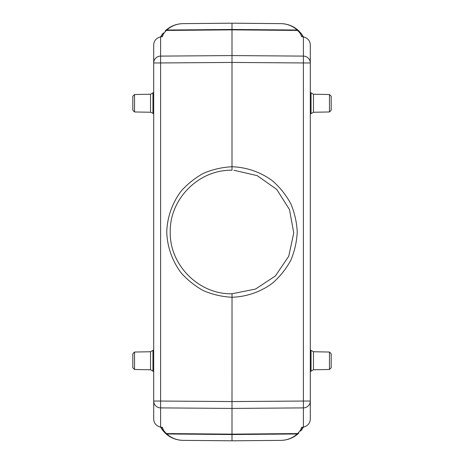 <?xml version="1.0" encoding="UTF-8"?>
<svg xmlns="http://www.w3.org/2000/svg" width="464" height="464" viewBox="0 0 464 464"><rect width="100%" height="100%" fill="white"/><g stroke="black" fill="none" stroke-linecap="round" stroke-linejoin="round"><path stroke-width="0.7" d="M162.632 430.238L160.544 427.089L165.654 433.527C170.613 437.941 176.413 440.226 183.054 440.371L232 440.8L280.946 440.371C287.587 440.226 293.387 437.941 298.346 433.527L298.781 433.115A1.74 1.688 46.2 0 1 297.592 433.573L232 434.142L166.408 433.573L166.814 433.973C171.442 438.097 176.854 440.226 183.054 440.365L232 440.794L232 439.06M161.095 427.176L162.974 430.685L161.553 428.336M301.472 36.604L303.398 36.905C307.586 37.949 309.888 40.507 310.3 44.567L310.3 62.953A6.96 6.856 180 0 0 303.398 56.103L303.398 62.953L232 62.431L160.602 62.953L160.602 56.103A6.96 6.856 180 0 0 153.7 62.953L153.7 44.567C154.112 40.507 156.414 37.949 160.602 36.905L162.528 36.604M232.029 170.23L232 166.75C246.72 167.214 260.878 172.173 272.681 180.983C280.047 187.491 286.079 195.06 290.783 203.69C294.594 212.75 296.751 222.186 297.244 232C296.751 241.814 294.594 251.25 290.783 260.31C286.079 268.94 280.047 276.509 272.681 283.017C260.878 291.827 246.72 296.786 232 297.262C222.186 296.751 212.75 294.599 203.69 290.789C195.06 286.085 187.497 280.047 180.989 272.681C172.179 260.878 167.226 246.72 166.75 232C167.226 217.28 172.179 203.122 180.989 191.319C187.497 183.953 195.06 177.915 203.69 173.211C212.75 169.401 222.186 167.249 232 166.75L232 55.581L160.602 56.103L160.602 36.905M232.012 170.23C198.766 169.54 169.609 198.928 170.23 231.965C169.464 264.927 198.894 294.594 232.012 293.77L255.49 289.072L275.361 275.993L288.718 256.29L293.764 232.98L289.484 209.537L276.701 189.37L257.195 175.641L233.926 170.259M301.467 36.604A216.995 37.677 0.5 0 0 299.692 32.7L297.186 30.027C292.558 25.903 287.146 23.774 280.946 23.635L232 23.2L232 24.94M302.905 36.824L301.635 34.139L298.346 30.473C293.387 26.059 287.587 23.774 280.946 23.629L232 23.2L232 29.464L166.814 30.027L166.408 30.427A1.74 1.688 -133.8 0 0 165.219 30.885L165.654 30.473C170.613 26.059 176.413 23.774 183.054 23.629C176.854 23.774 171.442 25.903 166.814 30.027A1.74 1.723 -132.5 0 0 165.654 30.473C170.613 26.059 176.413 23.774 183.054 23.629L232 23.2L183.054 23.635M280.946 23.635L280.946 23.629C287.587 23.774 293.387 26.059 298.346 30.473A1.74 1.723 -47.5 0 0 297.186 30.027L232 29.464L232 55.581L303.398 56.103L303.398 36.905M303.398 427.095L303.398 407.897L232 408.419L232 401.569L303.398 401.047L303.398 407.897A6.96 6.856 -0 0 0 310.3 401.047L303.398 401.047L303.398 62.953L310.3 62.953L310.3 419.433C309.888 423.493 307.586 426.051 303.398 427.095L301.472 427.396M299.68 32.7L301.02 33.321L302.447 35.664M301.368 33.762L303.456 36.911L301.368 33.762M301.02 33.321L298.781 30.885A1.74 1.688 -46.2 0 0 297.592 30.427L232 29.858L166.408 30.427L164.32 32.7L162.974 33.315L161.095 36.824M280.946 440.371C287.587 440.226 293.387 437.941 298.346 433.527A1.74 1.723 47.5 0 1 297.186 433.973L232 434.536L232 440.8L280.946 440.371C287.146 440.226 292.558 438.097 297.186 433.973L299.68 431.3L301.026 430.685L302.905 427.176M302.447 428.336L301.02 430.679M303.456 427.089L301.368 430.238L303.456 427.089M331.18 367.749L331.18 353.771L331.18 367.749L329.469 369.489L313.461 369.767L310.3 371.565M329.469 369.489L329.469 352.031L313.461 351.753L310.3 349.955M331.18 110.229L331.18 96.251L331.18 110.229L329.469 111.969L313.461 112.247L313.461 94.233L310.3 92.435M329.469 111.969L329.469 94.511L313.461 94.233M310.3 114.045L313.461 112.247M162.528 427.396L160.602 427.095C156.414 426.051 154.112 423.493 153.7 419.433L153.7 401.047A6.96 6.856 -0 0 0 160.602 407.897L232 408.419L232 434.536L166.814 433.973A1.74 1.723 132.5 0 1 165.654 433.527C170.613 437.941 176.413 440.226 183.054 440.371L183.054 440.365M162.98 430.679L165.219 433.115A1.74 1.688 133.8 0 0 166.408 433.573L164.32 431.3L162.98 430.679M161.553 35.664L162.98 33.321M160.544 36.911L162.632 33.762L160.544 36.911M134.531 94.511L132.82 96.251L132.82 110.229L134.531 111.969L134.531 94.511L150.539 94.233L153.7 92.435M150.539 369.767L134.531 369.489L132.82 367.749L132.82 353.771L134.531 352.031L150.539 351.753L150.539 369.767L153.7 371.565M153.7 349.955L150.539 351.753M153.7 401.047L153.7 62.953L160.602 62.953L160.602 401.047L153.7 401.047M160.602 427.095L160.602 401.047L232 401.569L232.029 293.77M299.692 431.3A216.995 37.677 179.5 0 0 301.467 427.396M311.042 370.811L311.042 350.709M313.461 369.767L313.461 351.753M311.042 113.291L311.042 93.189M152.958 93.189L152.958 113.291L153.7 114.045M150.539 94.233L150.539 112.247L152.958 113.291M134.531 369.489L134.531 352.031M152.958 350.709L152.958 370.811M164.308 32.7A216.995 37.677 -0.5 0 0 162.533 36.604M162.533 427.396A216.995 37.677 -179.5 0 0 164.308 431.3M302.917 36.905L301.617 34.15M301.617 429.85L302.917 427.095M329.469 352.031L331.18 353.771M329.469 94.511L331.18 96.251M134.531 111.969L150.539 112.247M162.383 34.15L161.083 36.905M161.083 427.095L162.383 429.85"/></g></svg>
